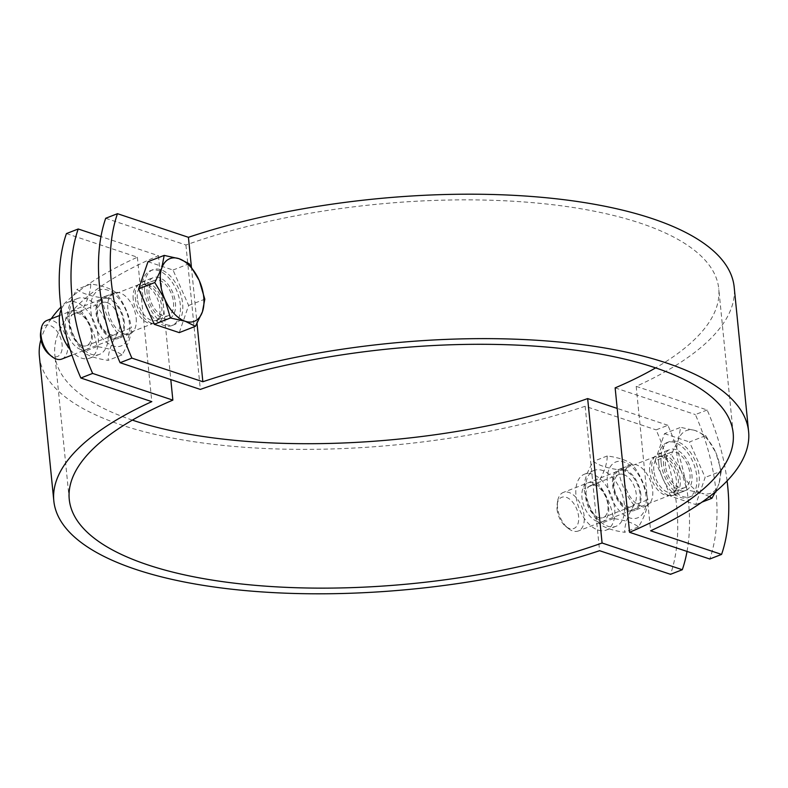 <?xml version="1.0" encoding="UTF-8"?>
<svg xmlns="http://www.w3.org/2000/svg" width="788" height="788" viewBox="0 0 788 788"><rect width="100%" height="100%" fill="white"/><g stroke="black" fill="none" stroke-linecap="round" stroke-linejoin="round"><path stroke-width="0.59" stroke-dasharray="3.94 2.96" d="M147.11 293.372A21.985 12.746 -111.3 0 1 153.286 277.603A21.985 12.746 -111.3 0 1 173.143 293.451A21.985 12.746 -111.3 0 1 169.262 318.559A21.985 12.746 -111.3 0 1 147.11 293.372M135.329 297.962A21.985 12.746 68.7 0 0 157.482 323.159A21.985 12.746 68.7 0 0 161.373 298.041A21.985 12.746 68.7 0 0 141.515 282.193A21.985 12.746 68.7 0 0 135.329 297.962M651.824 469.894A21.985 12.746 68.7 0 0 673.976 495.091A21.985 12.746 68.7 0 0 677.867 469.983A21.985 12.746 68.7 0 0 658.01 454.134A21.985 12.746 68.7 0 0 651.824 469.894M663.604 465.304A21.985 12.746 -111.3 0 1 669.78 449.534A21.985 12.746 -111.3 0 1 689.638 465.393A21.985 12.746 -111.3 0 1 685.757 490.5A21.985 12.746 -111.3 0 1 663.604 465.304M727.097 480.907A155.167 89.96 68.7 0 0 707.151 409.987L636.192 386.366A349.114 123.401 174.3 0 0 734.18 287.108M707.151 409.987L695.371 414.577A155.167 89.96 -111.3 0 1 709.791 559.007M615.142 387.873L695.371 414.577M105.7 218.276L185.919 244.989A333.6 117.924 -5.7 0 1 529.181 202.368A333.6 117.924 -5.7 0 1 718.745 288.654A333.6 117.924 -5.7 0 1 655.636 367.888M191.376 266.738L197.039 323.504M636.192 386.366L650.612 530.797M185.919 244.989L200.339 389.42M640.89 494.628A21.985 12.746 68.7 0 0 618.738 469.441A21.985 12.746 68.7 0 0 614.857 494.549A21.985 12.746 68.7 0 0 634.714 510.397A21.985 12.746 68.7 0 0 640.89 494.628M624.214 478.72A21.985 12.746 -111.3 0 1 630.518 464.841A21.985 12.746 -111.3 0 1 652.671 490.037A21.985 12.746 -111.3 0 1 646.485 505.807A21.985 12.746 -111.3 0 1 624.598 482.542M136.176 318.106A21.985 12.746 -111.3 0 1 129.99 333.866A21.985 12.746 -111.3 0 1 110.133 318.017A21.985 12.746 -111.3 0 1 114.024 292.909A21.985 12.746 -111.3 0 1 136.176 318.106M124.396 322.696A21.985 12.746 68.7 0 0 102.243 297.5A21.985 12.746 68.7 0 0 98.362 322.607A21.985 12.746 68.7 0 0 118.22 338.466A21.985 12.746 68.7 0 0 124.396 322.696M687.028 551.433A155.167 89.96 68.7 0 0 667.889 425.293L656.109 429.884A155.167 89.96 -111.3 0 1 670.529 574.314M39.4 356.462A349.114 123.401 174.3 0 0 231.189 446.185A349.114 123.401 174.3 0 0 585.149 406.263L656.109 429.884M66.428 233.583L137.388 257.203A349.114 123.401 174.3 0 0 60.903 307.093M51.171 318.805A349.114 123.401 174.3 0 0 40.907 339.648M132.364 420.112A333.6 117.924 -5.7 0 1 54.835 354.915A333.6 117.924 -5.7 0 1 158.437 255.696L100.972 236.567M667.889 425.293L617.201 408.42M585.149 406.263L599.57 550.694M158.437 255.696L170.799 379.58M137.388 257.203L151.808 401.634M557.51 507.265A20.685 11.997 -111.3 0 1 557.609 501.257A20.685 11.997 -111.3 0 1 563.331 492.431A20.685 11.997 -111.3 0 1 582.017 507.344A20.685 11.997 -111.3 0 1 578.353 530.974A20.685 11.997 -111.3 0 1 568.168 528.344A20.685 11.997 -111.3 0 1 557.51 507.265M557.057 509.294A16.725 9.692 68.7 0 0 565.676 526.335A16.725 9.692 68.7 0 0 578.51 521.429A16.725 9.692 68.7 0 0 569.901 499.356A16.725 9.692 68.7 0 0 557.136 504.438A16.725 9.692 68.7 0 0 557.057 509.294M649.716 471.322A20.685 11.997 -111.3 0 1 655.527 456.488A20.685 11.997 -111.3 0 1 659.418 456.094A20.685 11.997 -111.3 0 1 674.223 471.401A20.685 11.997 -111.3 0 1 673.691 492.697A20.685 11.997 -111.3 0 1 670.558 495.031A20.685 11.997 -111.3 0 1 649.716 471.322M678.261 440.019L680.674 427.342L695.459 430.612A33.618 19.493 68.7 0 0 678.261 440.019A33.618 19.493 68.7 0 0 681.384 471.313L671.287 454.469L678.261 440.019M705.684 435.666L715.77 452.509A33.618 19.493 68.7 0 0 695.459 430.612L705.684 435.666L689.51 441.969L705.132 477.429L695.755 504.556L670.746 496.233L686.919 489.929L681.384 471.313A33.618 19.493 68.7 0 0 701.704 493.199L686.919 489.929M721.306 471.125L718.902 483.802A33.618 19.493 68.7 0 0 715.77 452.509L721.306 471.125L705.132 477.429M709.427 496.637L701.704 493.199A33.618 19.493 68.7 0 0 718.902 483.802L715.484 491.761M695.755 504.556L701.921 502.153M670.746 496.233L655.114 460.773L671.287 454.469M655.114 460.773L664.501 433.646L680.674 427.342M664.501 433.646L689.51 441.969M661.132 462.783A29.481 17.09 -111.3 0 1 669.416 441.635A29.481 17.09 -111.3 0 1 696.05 462.891A29.481 17.09 -111.3 0 1 690.83 496.568A29.481 17.09 -111.3 0 1 661.132 462.783M658.778 463.699A29.481 17.09 -111.3 0 1 667.062 442.551A29.481 17.09 -111.3 0 1 693.696 463.807A29.481 17.09 -111.3 0 1 688.476 497.484A29.481 17.09 -111.3 0 1 658.778 463.699M665.565 465.954A18.942 10.983 -111.3 0 1 670.893 452.371A18.942 10.983 -111.3 0 1 688.003 466.033A18.942 10.983 -111.3 0 1 684.644 487.664A18.942 10.983 -111.3 0 1 665.565 465.954M653.853 470.525A18.942 10.983 -111.3 0 1 659.182 456.941A18.942 10.983 -111.3 0 1 662.738 456.577A18.942 10.983 -111.3 0 1 676.281 470.594A18.942 10.983 -111.3 0 1 675.799 490.087A18.942 10.983 -111.3 0 1 672.932 492.234A18.942 10.983 -111.3 0 1 653.853 470.525M46.837 320.489A20.685 11.997 -111.3 0 1 65.522 335.412A20.685 11.997 -111.3 0 1 61.858 359.042M49.181 354.393A16.725 9.692 68.7 0 0 62.016 349.498A16.725 9.692 68.7 0 0 53.407 327.414A16.725 9.692 68.7 0 0 40.641 332.497M133.221 299.381A20.685 11.997 -111.3 0 1 139.033 284.547A20.685 11.997 -111.3 0 1 142.923 284.153A20.685 11.997 -111.3 0 1 157.728 299.47A20.685 11.997 -111.3 0 1 157.196 320.755A20.685 11.997 -111.3 0 1 154.064 323.1A20.685 11.997 -111.3 0 1 133.221 299.381M148.006 261.705L173.015 270.038L188.637 305.488L179.26 332.625M144.637 290.841A29.481 17.09 -111.3 0 1 152.921 269.693A29.481 17.09 -111.3 0 1 179.556 290.959A29.481 17.09 -111.3 0 1 174.335 324.636A29.481 17.09 -111.3 0 1 144.637 290.841M173.015 270.038L189.189 263.724M188.637 305.488L204.811 299.184M144.884 303.045A29.481 17.09 -111.3 0 1 142.283 291.757A29.481 17.09 -111.3 0 1 150.567 270.619A29.481 17.09 -111.3 0 1 177.202 291.875A29.481 17.09 -111.3 0 1 171.981 325.552A29.481 17.09 -111.3 0 1 147.72 309.487M149.07 294.022A18.942 10.983 -111.3 0 1 154.399 280.439A18.942 10.983 -111.3 0 1 171.508 294.091A18.942 10.983 -111.3 0 1 168.149 315.732A18.942 10.983 -111.3 0 1 149.07 294.022M137.358 298.583A18.942 10.983 -111.3 0 1 142.687 285A18.942 10.983 -111.3 0 1 146.243 284.645A18.942 10.983 -111.3 0 1 159.797 298.662A18.942 10.983 -111.3 0 1 159.304 318.155A18.942 10.983 -111.3 0 1 156.438 320.292A18.942 10.983 -111.3 0 1 137.358 298.583M598.447 517.568A17.188 9.968 68.7 0 0 603.096 517.578A17.188 9.968 68.7 0 0 606.139 497.947A17.188 9.968 68.7 0 0 590.606 485.546A17.188 9.968 68.7 0 0 586.41 501.523A17.188 9.968 68.7 0 0 598.447 517.568M597.235 521.42A20.685 11.997 -111.3 0 1 582.815 488.688A20.685 11.997 -111.3 0 1 605.893 496.381A20.685 11.997 -111.3 0 1 597.235 521.42M623.594 474.514A17.188 9.968 -111.3 0 1 635.63 490.55A17.188 9.968 -111.3 0 1 631.434 506.536A17.188 9.968 -111.3 0 1 626.785 506.517A17.188 9.968 -111.3 0 1 614.748 490.481A17.188 9.968 -111.3 0 1 618.944 474.504A17.188 9.968 -111.3 0 1 623.594 474.514M598.102 530.088A30.003 17.395 68.7 0 0 606.208 530.107A30.003 17.395 68.7 0 0 611.518 495.849A30.003 17.395 68.7 0 0 584.42 474.209A30.003 17.395 68.7 0 0 577.092 502.104A30.003 17.395 68.7 0 0 598.102 530.088M624.805 470.663A20.685 11.997 68.7 0 0 616.147 495.701A20.685 11.997 68.7 0 0 639.226 503.384A20.685 11.997 68.7 0 0 624.805 470.663M607.4 483.487A30.003 17.395 68.7 0 0 638.802 517.312A30.003 17.395 68.7 0 0 633.976 468.949A30.003 17.395 68.7 0 0 607.4 483.487M634.005 505.157C625.731 494.529 620.52 482.719 618.383 469.697C606.967 468.121 598.634 465.344 593.364 461.374C587.168 471.618 584.046 480.66 583.987 488.501C586.124 501.523 591.335 513.333 599.619 523.961C604.879 527.93 613.222 530.708 624.628 532.284C624.677 524.434 627.809 515.391 634.005 505.157L647.874 499.75C647.815 507.6 644.683 516.642 638.487 526.876C633.227 522.907 624.884 520.129 613.478 518.553C611.34 505.541 606.13 493.721 597.846 483.103C604.051 472.859 607.174 463.817 607.233 455.966C618.639 457.542 626.972 460.32 632.242 464.29C640.526 474.918 645.727 486.738 647.874 499.75M585.799 491.899A30.003 17.395 68.7 0 0 607.922 526.256A30.003 17.395 68.7 0 0 616.029 526.285A30.003 17.395 68.7 0 0 621.338 492.017A30.003 17.395 68.7 0 0 594.231 470.387A30.003 17.395 68.7 0 0 585.799 491.899M613.478 518.553L599.619 523.961M597.846 483.103L583.987 488.501M607.233 455.966L593.364 461.374M638.487 526.876L624.628 532.284M632.242 464.29L618.383 469.697M81.952 345.627A17.188 9.968 68.7 0 0 86.601 345.646A17.188 9.968 68.7 0 0 89.645 326.015A17.188 9.968 68.7 0 0 74.111 313.614A17.188 9.968 68.7 0 0 69.915 329.591A17.188 9.968 68.7 0 0 81.952 345.627M80.74 349.488A20.685 11.997 -111.3 0 1 66.32 316.756A20.685 11.997 -111.3 0 1 89.399 324.439A20.685 11.997 -111.3 0 1 80.74 349.488M107.099 302.582A17.188 9.968 -111.3 0 1 119.136 318.618A17.188 9.968 -111.3 0 1 114.94 334.595A17.188 9.968 -111.3 0 1 110.29 334.575A17.188 9.968 -111.3 0 1 98.254 318.549A17.188 9.968 -111.3 0 1 102.45 302.562A17.188 9.968 -111.3 0 1 107.099 302.582M70.23 349.665A30.003 17.395 68.7 0 0 81.607 358.146A30.003 17.395 68.7 0 0 89.714 358.176A30.003 17.395 68.7 0 0 95.023 323.907A30.003 17.395 68.7 0 0 67.926 302.277A30.003 17.395 68.7 0 0 61.198 309.379M108.311 298.721A20.685 11.997 68.7 0 0 99.652 323.769A20.685 11.997 68.7 0 0 122.741 331.452A20.685 11.997 68.7 0 0 108.311 298.721M90.906 311.546A30.003 17.395 68.7 0 0 122.307 345.38A30.003 17.395 68.7 0 0 117.481 297.017A30.003 17.395 68.7 0 0 90.906 311.546M117.51 333.216C109.237 322.597 104.026 310.777 101.888 297.766C90.472 296.18 82.139 293.412 76.879 289.432C70.674 299.676 67.551 308.719 67.492 316.569C69.63 329.581 74.84 341.401 83.124 352.019C88.384 355.999 96.727 358.767 108.133 360.352C108.183 352.502 111.315 343.46 117.51 333.216L131.379 327.818C131.32 335.658 128.188 344.701 121.992 354.945C116.732 350.975 108.389 348.197 96.983 346.621C94.846 333.6 89.635 321.78 81.351 311.161C87.557 300.918 90.679 291.875 90.738 284.035C102.145 285.611 110.478 288.388 115.747 292.358C124.031 302.976 129.242 314.796 131.379 327.818M69.314 319.967A30.003 17.395 68.7 0 0 91.428 354.324A30.003 17.395 68.7 0 0 99.534 354.344A30.003 17.395 68.7 0 0 104.843 320.086A30.003 17.395 68.7 0 0 77.736 298.445A30.003 17.395 68.7 0 0 69.314 319.967M96.983 346.621L83.124 352.019M81.351 311.161L67.492 316.569M90.738 284.035L76.879 289.432M121.992 354.945L108.133 360.352M115.747 292.358L101.888 297.766M157.482 323.159L169.262 318.559M141.515 282.193L153.286 277.603M673.976 495.091L685.757 490.5M658.01 454.134L669.78 449.534M733.165 433.085L718.745 288.654M630.518 464.841L618.738 469.441M646.485 505.807L634.714 510.397M114.024 292.909L102.243 297.5M129.99 333.866L118.22 338.466M69.255 499.346L54.835 354.915M565.676 526.335L568.168 528.344M557.136 504.438L557.609 501.257M655.527 456.488L563.331 492.431M670.558 495.031L578.353 530.974M669.416 441.635L667.062 442.551M690.83 496.568L688.476 497.484M670.893 452.371L659.182 456.941M684.644 487.664L672.932 492.234M662.738 456.577L659.418 456.094M675.799 490.087L673.691 492.697M139.033 284.547L59.573 315.525M154.064 323.1L71.984 355.092M152.921 269.693L150.567 270.619M174.335 324.636L171.981 325.552M154.399 280.439L142.687 285M168.149 315.732L156.438 320.292M146.243 284.645L142.923 284.153M159.304 318.155L157.196 320.755M631.434 506.526L603.096 517.578M590.606 485.546L618.944 474.504M594.231 470.387L584.42 474.209M616.029 526.285L606.208 530.107M114.94 334.595L86.601 345.646M74.111 313.614L102.45 302.562M77.736 298.445L67.926 302.277M99.534 354.344L89.714 358.176"/><path stroke-width="1.18" d="M105.7 218.276L117.471 213.686A155.167 89.96 68.7 0 0 131.892 358.116L120.111 362.707A155.167 89.96 -111.3 0 1 105.7 218.276M131.892 358.116L202.851 381.737A349.114 123.401 -5.7 0 1 556.811 341.815A349.114 123.401 -5.7 0 1 748.6 431.538L734.18 287.108A349.114 123.401 174.3 0 0 542.39 197.384A349.114 123.401 174.3 0 0 188.43 237.306L117.471 213.686M655.636 367.888A333.6 117.924 -5.7 0 1 615.142 387.873L629.563 532.304A333.6 117.924 174.3 0 0 733.165 433.085A333.6 117.924 174.3 0 0 543.602 346.799A333.6 117.924 174.3 0 0 200.339 389.42L120.111 362.707M188.43 237.306L191.376 266.738M197.039 323.504L202.851 381.737M629.563 532.304L709.791 559.007L721.572 554.417A155.167 89.96 68.7 0 0 727.097 480.907M748.6 431.538A349.114 123.401 -5.7 0 1 650.612 530.797L721.572 554.417M624.598 482.542A21.985 12.746 -111.3 0 1 624.214 478.72M80.849 378.013A155.167 89.96 -111.3 0 1 66.428 233.583L78.209 228.993A155.167 89.96 68.7 0 0 92.629 373.423L80.849 378.013L151.808 401.634A349.114 123.401 -5.7 0 0 53.82 500.892A349.114 123.401 -5.7 0 0 245.61 590.616A349.114 123.401 -5.7 0 0 599.57 550.694L670.529 574.314L682.3 569.724A155.167 89.96 68.7 0 0 687.028 551.433M60.903 307.093A349.114 123.401 174.3 0 0 51.171 318.805M40.907 339.648A349.114 123.401 174.3 0 0 39.4 356.462L53.82 500.892M100.972 236.567L78.209 228.993M617.201 408.42L587.661 398.58A333.6 117.924 -5.7 0 1 132.364 420.112M92.629 373.423L172.858 400.127A333.6 117.924 174.3 0 0 69.255 499.346A333.6 117.924 174.3 0 0 258.819 585.632A333.6 117.924 174.3 0 0 602.081 543.011L682.3 569.724M170.799 379.58L172.858 400.127M587.661 398.58L602.081 543.011M715.484 491.761L711.928 498.252L709.427 496.637M701.921 502.153L711.928 498.252M71.984 355.092L61.858 359.042A20.685 11.997 -111.3 0 1 51.673 356.412A20.685 11.997 -111.3 0 1 41.015 335.333A20.685 11.997 -111.3 0 1 41.114 329.325A20.685 11.997 -111.3 0 1 46.837 320.489L59.573 315.525M41.114 329.325L40.641 332.497A16.725 9.692 68.7 0 0 40.562 337.353A16.725 9.692 68.7 0 0 49.181 354.393L51.673 356.412M161.767 268.078L164.18 255.401L178.965 258.681A33.618 19.493 68.7 0 0 161.767 268.078A33.618 19.493 68.7 0 0 164.889 299.371L154.793 282.537L161.767 268.078M189.189 263.724L199.275 280.567A33.618 19.493 68.7 0 0 178.965 258.681L189.189 263.724M204.811 299.184L202.408 311.861A33.618 19.493 68.7 0 0 199.275 280.567L204.811 299.184M185.21 321.268L170.425 317.988L164.889 299.371A33.618 19.493 68.7 0 0 185.21 321.268A33.618 19.493 68.7 0 0 202.408 311.861L195.434 326.311L185.21 321.268M195.434 326.311L179.26 332.625L154.251 324.292L170.425 317.988M154.251 324.292L138.619 288.841L154.793 282.537M138.619 288.841L148.006 261.705L164.18 255.401M147.72 309.487A29.481 17.09 -111.3 0 1 144.884 303.045M61.198 309.379A30.003 17.395 68.7 0 0 70.23 349.665"/></g></svg>
